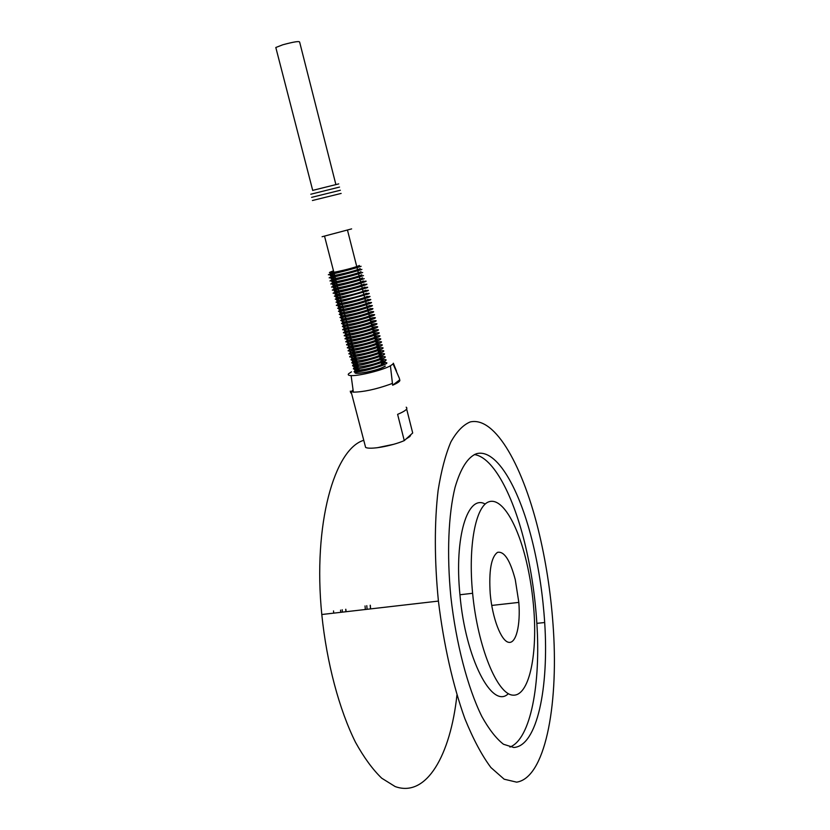 <?xml version="1.0" encoding="UTF-8"?>
<svg xmlns="http://www.w3.org/2000/svg" width="830" height="830" viewBox="0 0 830 830"><rect width="100%" height="100%" fill="white"/><g stroke="black" fill="none" stroke-linecap="round" stroke-linejoin="round"><path stroke-width="1.25" d="M365.335 609.5L365.034 605.931M370.616 608.888L370.294 605.236M345.934 611.731L345.705 609.293M342.406 612.135L342.178 609.697M340.757 612.333L340.549 610.123M333.722 613.142L333.515 610.932M539.552 534.987C546.773 565.884 551.411 597.828 553.465 630.841C558.248 707.285 544.822 777.959 516.634 782.151L504.163 779.204L490.924 767.553C481.898 755.476 473.225 739.198 464.893 718.718C452.931 685.435 443.604 644.122 438.416 601.086C434.37 560.447 434.37 521.914 438.126 490.343C441.259 470.745 445.502 454.633 450.856 442.006C456.708 431.559 463.14 424.877 470.185 421.951C495.52 416.079 523.668 467.311 539.552 534.987M456.946 695.042C450.503 754.864 426.641 797.972 395.163 786.56L381.717 778.198C372.66 769.462 363.924 757.5 355.51 742.311C339.18 709.515 326.75 662.9 321.791 614.511C312.723 523.896 334.563 448.864 363.768 440.294M393.596 444.32L377.152 447.754M533.285 545.237C539.137 570.137 542.934 595.899 544.688 622.521C549.004 687.499 537.217 746.087 513.791 747.488L503.499 744.261C496.267 738.659 489.057 729.414 481.867 716.529C467.715 687.977 456.012 643.292 450.866 596.884C446.685 554.035 448.439 514.112 455.058 487.355C460.577 468.483 467.674 457.278 476.347 453.751C496.672 447.941 520.037 489.088 533.285 545.237M474.314 454.56C493.425 457.091 513.687 496.008 525.514 546.233C531.376 571.071 535.163 596.77 536.854 623.351C540.828 683.36 530.816 739.074 509.921 747.073M526.386 561.371C530.194 577.421 532.715 594.052 533.96 611.264C537.29 656.872 528.731 696.329 513.013 695.156C497.367 694.7 477.675 647.12 472.612 593.284C467.964 545.476 475.756 506.321 488.725 501.839C501.683 497.025 517.37 523.419 526.386 561.371M508.375 693.641C492.315 709.909 465.412 658.74 459.945 594.757C454.083 536.419 467.902 494.006 485.187 504.059M515.285 579.703L518.823 602.404C520.628 625.125 516.146 643.904 508.634 642.316C501.144 641.061 492.346 618.277 490.219 593.73C488.766 570.708 491.204 556.909 497.533 552.355C504.215 551.037 510.128 560.146 515.285 579.703M345.83 609.262L346.058 611.72M366.787 605.641L367.099 609.293M370.502 608.909L370.19 605.246M399.282 378.086L399.718 379.839C400.527 381.022 398.161 382.817 392.642 385.213L390.422 365.812L393.067 363.924L399.282 378.086M351.308 392.486L350.737 392.901L350.281 391.148L353.373 392.144C363.322 392.019 375.534 389.415 389.986 384.321L392.185 383.439M358.301 419.306L365.605 447.38C369.661 449.943 391.563 446.146 404.272 440.616L397.612 414.357C405.424 411.068 408.277 408.682 406.192 407.198M406.648 409.024L412.697 432.98L406.046 439.008L409.864 436.539L410.975 434.536M351.017 391.708L353.092 390.059M339.543 187.072L310.794 194.23L339.543 187.072M340.352 190.246L311.613 197.364L340.352 190.246M341.151 193.421L312.422 200.507L341.151 193.421M333.494 270.87C317.921 276.131 351.391 269.231 359.452 265.496M334.283 273.931C318.73 279.222 352.19 272.375 360.241 268.598M335.071 276.981C319.54 282.314 352.999 275.529 361.029 271.69M335.86 280.032C320.349 285.406 353.798 278.673 361.807 274.782M336.648 283.082C321.148 288.487 354.597 281.806 362.596 277.863M337.426 286.122C321.957 291.569 355.406 284.939 363.374 280.945M338.215 289.162C322.756 294.65 356.205 288.072 364.163 284.036M339.003 292.202C323.565 297.731 357.004 291.206 364.941 287.107M339.781 295.241C324.364 300.802 357.803 294.328 365.719 290.189M340.57 298.271C325.163 303.873 358.602 297.462 366.507 293.26M341.348 301.3C325.972 306.944 359.39 300.574 367.285 296.331M342.126 304.33C326.771 310.005 360.189 303.697 368.064 299.391M342.915 307.349C327.57 313.066 360.988 306.81 368.842 302.452M343.693 310.368C328.369 316.126 361.776 309.922 369.62 305.513M344.471 313.387C329.168 319.187 362.575 313.035 370.388 308.573M345.249 316.406C329.956 322.237 363.364 316.137 371.166 311.634M346.027 319.415C330.755 325.287 364.163 319.239 371.944 314.684M346.805 322.424C331.554 328.338 364.951 322.341 372.712 317.724M371.944 319.498L370.253 319.654M347.583 325.433C332.342 331.377 365.74 325.433 373.49 320.774M348.361 328.431C333.141 334.417 366.528 328.524 374.257 323.814M349.129 331.44C333.93 337.457 367.317 331.616 375.036 326.854M349.907 334.428C334.729 340.497 368.105 334.698 375.803 329.894M350.675 337.426C335.517 343.527 368.894 337.789 376.571 332.923M351.453 340.414C336.306 346.556 369.682 340.86 377.349 335.953M352.221 343.402C337.094 349.586 370.471 343.942 378.117 338.982M352.999 346.39C337.883 352.605 371.249 347.013 378.885 342.012M353.767 349.378C338.671 355.624 372.037 350.084 379.652 345.031M354.535 352.356C339.46 358.643 372.815 353.155 380.41 348.05M355.302 355.333C340.248 361.652 373.604 356.226 381.178 351.069M356.07 358.311C341.037 364.671 374.382 359.286 381.945 354.078M356.838 361.278C341.815 367.68 375.16 362.347 382.713 357.087M357.606 364.245C342.603 370.678 375.949 365.397 383.47 360.096M324.675 236.726L358.373 367.213C343.381 373.687 376.727 368.458 384.238 363.104C386.033 361.724 384.923 361.175 380.887 361.465M358.944 370.263C344.429 376.675 377.619 371.446 384.995 366.103M385.348 366.082C377.66 371.622 343.475 376.924 358.913 370.232L358.985 369.589M381.935 364.37L384.975 364.349M335.901 184.623L299.651 42.123C299.402 40.919 293.768 41.811 282.74 44.799L275.809 47.497L275.954 48.088M396.512 371.114L393.347 363.218L393.067 363.924M351.495 371.83L348.631 373.739C347.646 374.849 348.465 375.471 351.111 375.596L353.373 392.144M390.422 365.812C382.765 370.149 358.716 376.135 351.111 375.596M406.046 439.008L404.272 440.616M392.642 385.213L399.718 379.839M359.629 370.471L357.564 371.882M338.733 183.897L312.702 190.381L338.733 183.897M381.842 364.38L381.489 363.851M438.416 601.086L321.791 614.511M544.688 622.521L536.854 623.351M472.612 593.284L459.945 594.757M518.823 602.404L491.734 605.433M351.121 391.75L365.605 447.38M351.63 228.893L322.092 236.726L351.63 228.893M361.123 266.295C352.356 269.449 314.124 278.745 334.013 272.904M361.901 269.387C353.134 272.603 314.933 281.837 334.801 275.954M362.689 272.489C353.922 275.768 315.742 284.929 335.59 279.005M363.467 275.581C354.701 278.921 316.552 288.01 336.378 282.044M364.256 278.662C355.479 282.065 317.351 291.091 337.167 285.095M360.697 282.117C365.989 280.934 367.431 280.81 365.034 281.744C356.257 285.219 318.16 294.173 337.945 288.124M361.475 285.157C366.767 283.985 368.209 283.881 365.823 284.825C357.035 288.363 318.969 297.244 338.733 291.164M362.243 288.186C367.534 287.035 368.987 286.941 366.601 287.906L341.919 294.837C332.726 296.901 331.927 296.683 339.512 294.194M363.021 291.216C368.271 290.085 369.724 290.002 367.379 290.977L342.012 298.095C333.598 299.869 333.027 299.578 340.3 297.223M363.789 294.245C369.07 293.115 370.522 293.052 368.157 294.059L342.8 301.176C334.386 302.929 333.816 302.618 341.078 300.252M364.557 297.275C369.848 296.154 371.311 296.103 368.935 297.119C360.386 300.844 322.279 309.517 341.856 303.272M365.325 300.294C370.616 299.194 372.079 299.153 369.713 300.19C363.872 302.411 355.489 304.776 344.554 307.308C336.036 309.04 335.403 308.698 342.634 306.301M366.092 303.313C371.352 302.224 372.815 302.203 370.491 303.251C364.65 305.492 356.267 307.878 345.332 310.389C336.824 312.09 336.192 311.738 343.423 309.31M366.86 306.332C372.193 305.253 373.666 305.243 371.269 306.312C365.428 308.584 357.045 310.97 346.11 313.47C337.623 315.151 336.98 314.767 344.201 312.329M367.628 309.341C372.629 308.304 374.102 308.314 372.037 309.372C366.455 311.582 358.29 313.927 347.542 316.406C338.391 318.295 337.53 317.942 344.979 315.338M368.396 312.36C373.365 311.333 374.838 311.354 372.815 312.422C367.202 314.674 359.006 317.029 348.226 319.498C339.18 321.324 338.35 320.951 345.757 318.346M369.163 315.358C374.434 314.321 375.917 314.363 373.593 315.473C367.981 317.745 359.784 320.11 349.005 322.569C339.968 324.374 339.138 323.97 346.525 321.355M369.921 318.367C375.17 317.34 376.654 317.392 374.361 318.523C368.541 320.899 360.158 323.306 349.223 325.754C340.777 327.321 340.134 326.864 347.303 324.364M370.688 321.366C375.98 320.359 377.463 320.421 375.139 321.563C366.725 325.733 328.649 333.94 348.081 327.362M371.446 324.374C376.747 323.368 378.231 323.451 375.907 324.613C367.431 328.856 329.448 336.97 348.849 330.361M372.214 327.362C377.515 326.377 378.999 326.47 376.675 327.653C368.198 331.959 330.247 339.999 349.627 333.349M372.971 330.361C378.273 329.386 379.767 329.489 377.443 330.682C369.07 335.019 331.025 343.06 350.395 336.347M373.739 333.349C379.03 332.384 380.524 332.508 378.21 333.722C369.838 338.111 331.824 346.079 351.173 339.335M374.496 336.337C379.798 335.382 381.292 335.528 378.988 336.752C370.605 341.203 332.612 349.108 351.941 342.323M375.253 339.325C380.555 338.381 382.049 338.536 379.756 339.771C371.363 344.294 333.401 352.127 352.709 345.301M376.011 342.302C381.312 341.379 382.817 341.545 380.514 342.8C372.131 347.386 334.189 355.147 353.487 348.289M376.768 345.28C382.07 344.367 383.574 344.554 381.281 345.82C372.888 350.468 334.988 358.155 354.254 351.266M377.526 348.258C382.827 347.355 384.342 347.552 382.049 348.839C373.635 353.549 335.776 361.164 355.022 354.234M378.283 351.235C383.605 350.343 385.12 350.55 382.817 351.858C379.538 353.798 365.024 358.01 357.606 359.297C349.451 360.749 348.839 360.054 355.79 357.211M379.04 354.202C384.3 353.321 385.815 353.549 383.574 354.867C380.306 356.838 365.781 361.05 358.384 362.316C350.229 363.758 349.617 363.052 356.558 360.179M379.798 357.17C385.037 356.298 386.552 356.537 384.342 357.875C381.074 359.867 366.549 364.09 359.151 365.345C351.007 366.767 350.395 366.03 357.315 363.146M380.545 360.137C385.909 359.286 387.423 359.535 385.099 360.884C381.842 362.907 367.317 367.13 359.93 368.364C351.785 369.775 351.173 369.018 358.083 366.103M381.302 363.094C386.645 362.264 388.17 362.523 385.867 363.893C382.62 365.926 368.074 370.17 360.697 371.384C352.563 372.774 351.941 371.996 358.851 369.07M275.809 47.497L312.734 190.495M359.183 370.377L363.042 370.937M358.726 368.582L359.151 370.221M347.614 230.657L380.119 358.436"/></g></svg>
